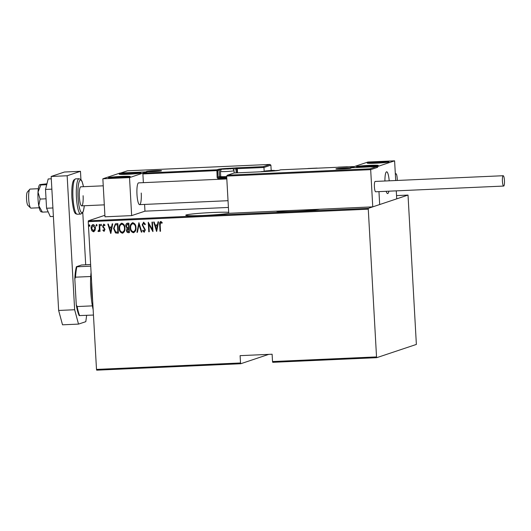 <?xml version="1.0" encoding="UTF-8"?>
<svg xmlns="http://www.w3.org/2000/svg" width="531" height="531" viewBox="0 0 531 531"><rect width="100%" height="100%" fill="white"/><g stroke="black" fill="none" stroke-linecap="round" stroke-linejoin="round"><path stroke-width="0.8" d="M276.445 211.159A22.475 1.248 -3.2 0 0 276.439 211.179A22.475 1.248 -3.2 0 0 294.486 211.398A22.475 1.248 -3.2 0 0 319.715 209.227M228.682 212.32A22.475 1.248 -3.2 0 0 212.599 212.506A22.475 1.248 -3.2 0 0 185.764 215.228A22.475 1.248 -3.2 0 0 203.804 215.44A22.475 1.248 -3.2 0 0 229.04 213.276M104.899 215.287L88.352 220.816L368.388 208.318L368.275 209.187L88.239 221.686L96.496 369.41L240.516 362.978L240.722 363.742L268.759 354.369M240.722 363.742L96.702 370.167L96.496 369.41M240.516 362.978L240.105 355.651L272.111 354.223L272.522 361.551L376.532 356.912L376.738 357.675L416.37 344.427L408.02 195.076L368.388 208.318M408.02 195.076L396.544 195.587M376.738 357.675L272.722 362.315L272.522 361.551M368.275 209.187L376.532 356.912M95.003 230.58L93.483 231.801L91.836 230.726L91.126 228.284C90.927 226.465 91.578 225.244 93.078 224.613C94.651 225.104 95.434 226.259 95.434 228.091L95.003 230.58M93.868 231.735L91.836 230.726M92.666 224.686L93.078 224.613M98.54 230.72L99.357 229.186L99.191 224.46L99.669 224.44L100.06 231.39L99.582 231.41L99.523 230.388L98.507 231.576L98.016 231.363L98.248 230.613L98.713 230.673M98.686 231.543L98.016 231.363M104.793 225.648L103.917 224.952L103.127 226.14L104.992 229.465L104.023 231.33L102.881 230.394L103.187 229.784L104.103 230.454L104.62 229.485L102.649 226.199L103.744 224.135L104.979 225.025L104.687 225.682L103.711 225.005M103.99 230.481L104.514 229.518M104.222 231.297L102.881 230.394M116.143 223.704L117.862 223.631L118.393 233.136L115.492 232.917L113.574 228.463L115.353 223.843L116.143 223.704M128.867 223.139L129.405 232.644L128.356 232.691C127.128 232.538 126.511 231.781 126.517 230.408L127.022 228.363L125.787 225.98C125.635 224.547 126.166 223.624 127.387 223.206L128.867 223.139M127.002 223.272L127.387 223.206M138.923 222.688L141.85 232.087L141.326 232.113L138.963 224.527L137.463 232.286L136.938 232.306L138.923 222.688M151.966 222.111L152.443 222.084L152.974 231.589L148.846 224.261L149.264 231.755L148.786 231.775L148.255 222.277L152.384 229.584L151.966 222.111M162.041 223.212L160.807 222.449L160.163 224.932L160.515 231.257L160.037 231.277L159.678 224.859C159.313 223.312 159.678 222.184 160.787 221.467L162.187 222.509L161.935 223.252L160.734 222.456M156.685 231.423L153.645 222.031L154.163 222.011L155.098 225.025L157.428 224.918L158.026 221.839L158.55 221.812L156.685 231.423M145.036 224.706L143.735 223.179L142.647 224.872L145.328 229.95L144.127 232.233L142.607 230.686L143.025 230.082L144.133 231.25L144.85 230.016L142.162 224.879L143.589 222.237L145.368 224.241L144.93 224.746L143.483 223.232M144.372 232.186L142.607 230.686M135.956 227.547C136.255 230.029 135.405 231.748 133.4 232.711C131.25 231.994 130.188 230.374 130.214 227.845C129.916 225.356 130.772 223.651 132.796 222.721C134.914 223.445 135.969 225.051 135.956 227.547M133.872 232.618L133.507 232.671C131.356 231.954 130.294 230.335 130.321 227.812L130.214 227.845M132.305 222.808L132.796 222.721M124.944 228.038C125.25 230.52 124.393 232.239 122.389 233.202C120.238 232.485 119.176 230.866 119.203 228.337C118.904 225.854 119.767 224.142 121.785 223.212C123.909 223.936 124.958 225.542 124.944 228.038M122.86 233.109L122.495 233.162C120.345 232.445 119.283 230.826 119.309 228.303L119.203 228.337M121.294 223.299L121.785 223.212M110.853 233.467L107.806 224.075L108.331 224.055L109.267 227.069L111.596 226.963L112.194 223.883L112.711 223.856L110.853 233.467M101.501 225.031L101.069 225.848L100.545 225.078L100.983 224.261L101.501 225.031M101.162 225.828L100.545 225.078M97.073 225.23L96.642 226.04L96.118 225.27L96.549 224.46L97.073 225.23M96.781 226L96.118 225.27M89.892 225.549L89.46 226.365L88.936 225.595L89.374 224.779L89.892 225.549M89.553 226.345L88.936 225.595M88.239 221.686L88.352 220.816M160.515 231.224L160.037 231.277M160.143 231.237L159.785 224.819C159.419 223.279 159.785 222.15 160.893 221.434M153.758 222.031L156.565 231.43M158.125 221.832L157.428 224.918M156.526 229.598L157.349 225.867L155.404 225.987L156.526 229.598L157.242 225.901L155.404 225.987M148.846 224.261L152.875 231.596M149.264 231.728L148.786 231.775M148.892 231.742L148.368 222.27M152.078 222.104L152.384 229.584M142.713 230.646L143.058 230.149M144.24 231.217L144.85 230.016M144.956 229.976L144.419 228.801M144.525 228.768L143.629 227.892M143.735 227.852L142.162 224.879M142.268 224.845L143.695 222.204M141.837 232.054L141.326 232.113M141.432 232.074L138.963 224.527M137.469 232.253L136.938 232.306M137.044 232.273L138.903 222.688M133.925 232.598L133.507 232.671M130.321 227.812C130.022 225.323 130.878 223.617 132.903 222.681M133.427 231.702C135.1 230.952 135.817 229.565 135.584 227.534C135.584 225.509 134.715 224.221 132.976 223.657L132.504 223.75M133.772 231.642L133.321 231.735C134.993 230.985 135.71 229.598 135.478 227.567C135.478 225.549 134.608 224.255 132.869 223.69L132.551 223.737M132.976 223.657L132.869 223.69C131.177 224.407 130.453 225.788 130.692 227.826C130.692 229.857 131.569 231.164 133.321 231.735M129.398 232.611L128.356 232.691M128.462 232.651C127.234 232.505 126.624 231.742 126.624 230.374L126.517 230.408M126.624 230.374L127.022 228.363M127.128 228.323L125.787 225.98M125.893 225.947C125.741 224.513 126.272 223.584 127.493 223.166M127.845 224.128L126.272 225.96L127.307 227.613L128.641 227.666L128.555 224.102L127.148 224.255M128.482 228.622L126.995 230.374L128.21 231.722L128.867 231.689L128.807 228.609L127.832 228.735M128.807 228.609L127.885 228.715M128.867 231.689L128.701 228.642M128.555 224.102L127.201 224.235M128.641 227.666L128.449 224.135M122.913 233.096L122.495 233.162M119.309 228.303C119.01 225.814 119.873 224.109 121.891 223.173M122.415 232.193C124.088 231.443 124.805 230.056 124.573 228.025C124.573 226 123.703 224.713 121.971 224.148L121.493 224.241M122.761 232.133L122.309 232.226C123.982 231.476 124.699 230.089 124.466 228.058C124.466 226.04 123.597 224.746 121.864 224.182L121.546 224.228M121.971 224.148L121.864 224.182C120.165 224.898 119.442 226.279 119.681 228.317C119.681 230.348 120.557 231.655 122.309 232.226M118.393 233.102L117.271 233.182M117.378 233.149L115.492 232.917M115.599 232.883L113.574 228.463M113.68 228.43L115.406 223.823M117.855 232.18L117.437 224.626L115.207 224.965L114.052 228.443L115.731 232.007L117.968 232.147L117.543 224.593L115.313 224.932M107.926 224.075L110.733 233.474M112.293 223.876L111.596 226.963M110.687 231.642L111.51 227.912L109.565 228.031L110.687 231.642L111.404 227.952L109.565 228.031M102.987 230.354L103.233 229.863M104.62 229.485L104.335 228.894M104.441 228.861L102.901 227.261M103.007 227.228L102.649 226.199M102.755 226.16L103.857 224.102M100.651 225.038L101.089 224.228M100.054 231.357L99.582 231.41M99.689 231.37L99.523 230.388M98.122 231.324L98.328 230.66M98.647 230.686L99.357 229.186M99.463 229.146L99.297 224.46M96.224 225.237L96.655 224.421M93.921 231.715L93.589 231.768M91.943 230.693L91.126 228.284M91.232 228.25C91.033 226.432 91.684 225.204 93.184 224.58M93.542 230.912L95.062 228.071L92.879 225.502M93.781 230.879L94.956 228.111L92.932 225.483M93.237 225.429L91.604 228.257L93.436 230.952M89.042 225.556L89.48 224.746M93.157 309.659A28.601 5.682 -92.6 0 1 92.367 305.869A28.601 5.682 -92.6 0 1 90.748 291.453A28.601 5.682 -92.6 0 1 90.728 276.498A28.601 5.682 -92.6 0 1 91.073 272.337M91.591 281.662A29.962 5.954 87.4 0 0 91.817 291.486A29.962 5.954 87.4 0 0 92.679 301.09M90.728 276.498L75.528 277.175L74.818 278.868A27.785 5.516 -92.6 0 1 76.418 266.715L81.535 265.002L90.635 264.504M93.456 315.049L79.152 315.593A27.785 5.516 -92.6 0 1 76.278 304.933L74.818 278.868M76.278 304.933L77.168 306.553A28.601 5.682 87.4 0 0 79.623 315.666M92.367 305.869L77.168 306.553M76.418 266.715L76.895 266.788A28.601 5.682 87.4 0 0 75.528 277.175M90.728 266.17L76.895 266.788M226.817 178.934L138.624 182.87A10.899 2.164 87.4 0 0 136.978 194.472A10.899 2.164 87.4 0 0 139.6 204.641A10.899 2.164 87.4 0 0 141.239 193.045M132.173 172.854A10.899 0.604 176.8 0 1 140.921 172.953A10.899 0.604 176.8 0 1 127.911 174.274A10.899 0.604 176.8 0 1 119.163 174.175A10.899 0.604 176.8 0 1 132.173 172.854M117.258 177.839A10.899 0.604 -3.2 0 0 130.268 176.518A10.899 0.604 -3.2 0 0 121.519 176.411A10.899 0.604 -3.2 0 0 108.51 177.732A10.899 0.604 -3.2 0 0 117.258 177.839M129.524 177.6L102.855 178.788L119.9 173.093L146.569 171.898L129.524 177.6L131.648 215.613L144.97 211.165L228.41 207.442M102.855 178.788L104.979 216.807L131.648 215.613M388.858 191.187A10.899 2.164 -92.6 0 1 387.63 193.576A10.899 2.164 -92.6 0 1 386.19 191.306A10.899 2.164 87.4 0 0 387.63 193.576A10.899 2.164 87.4 0 0 388.101 193.271A10.899 2.164 87.4 0 0 388.858 191.187M365.288 166.767A10.899 0.604 176.8 0 1 356.54 166.661A10.899 0.604 176.8 0 1 369.549 165.347A10.899 0.604 176.8 0 1 378.298 165.446A10.899 0.604 176.8 0 1 365.288 166.767M380.203 161.782A10.899 0.604 -3.2 0 0 367.193 163.103A10.899 0.604 -3.2 0 0 375.941 163.209A10.899 0.604 -3.2 0 0 388.951 161.889A10.899 0.604 -3.2 0 0 380.203 161.782M394.599 160.833L377.554 166.528L350.885 167.716L367.93 162.021L394.599 160.833L395.701 180.52M369.988 168.825L376.598 166.621L377.601 167.345L370.678 169.661L226.657 176.086L227.314 175.237L234.144 172.973L227.573 175.184L369.988 168.825L370.678 169.661L372.755 206.858L379.678 204.548L378.961 191.631L379.678 204.548L396.73 198.846L396.279 190.855M377.554 166.528L377.601 167.345M384.929 180.998A10.899 2.164 -92.6 0 1 386.654 171.805A10.899 2.164 -92.6 0 1 389.196 180.812A10.899 2.164 87.4 0 0 386.654 171.805A10.899 2.164 87.4 0 0 386.183 172.104A10.899 2.164 87.4 0 0 384.929 180.998M38.345 188.711L30.141 189.076A9.531 1.892 87.4 0 0 29.763 189.295A9.531 1.892 87.4 0 0 29.723 189.341A9.531 1.892 87.4 0 0 28.681 198.793A9.531 1.892 87.4 0 0 30.599 207.946L27.924 205.397A6.81 1.354 -92.6 0 1 26.55 198.859A6.81 1.354 -92.6 0 1 27.3 192.103A6.81 1.354 -92.6 0 1 27.327 192.069A6.81 1.354 -92.6 0 1 27.353 192.036M30.599 207.946A9.531 1.892 87.4 0 0 30.99 208.125L39.194 207.76M226.657 176.086L228.735 213.289L372.755 206.858M260.774 171.785L234.178 172.973L234.038 170.716A6.81 0.378 176.8 0 1 233.905 170.796A6.81 0.378 176.8 0 1 226.578 171.506A6.81 0.378 176.8 0 1 220.438 171.473L220.723 176.524A6.81 0.378 -3.2 0 0 220.737 176.544A6.81 0.378 -3.2 0 0 226.684 176.571M349.982 167.803L376.652 166.615L350.035 167.803M349.929 167.809L354.15 166.628M237.53 172.821L237.297 168.666L263.967 167.477L263.276 166.648L269.887 164.437L270.89 165.161L263.967 167.477L264.186 171.48M270.89 165.161L271.182 170.391M127.467 170.796L269.94 164.437L127.467 170.796L120.862 173L147.532 171.812L143.801 173.06L142.885 173.962L143.377 182.657M144.591 204.422L144.97 211.165M236.189 172.88L235.963 168.885L237.297 168.666L236.607 167.836L263.276 166.648M127.433 170.796L120.59 173.06M147.532 171.812L143.549 173.113L216.88 169.794L218.314 169.316A8.987 0.498 176.8 0 1 228.874 168.334L236.607 167.836M231.118 168.745L223.1 169.183L231.118 168.745M230.593 168.951L230.985 168.632L227.918 168.659L223.252 169.21M226.737 177.44L221.706 177.414L220.737 176.544M227.945 169.097L227.918 168.659M274.341 170.517L266.316 170.962L274.341 170.517M273.817 170.723L274.202 170.411L271.142 170.431L266.476 170.982M271.162 170.876L271.142 170.431M347.526 168.3L339.508 168.745L347.526 168.3M347.002 168.506L347.393 168.194L344.327 168.214L339.661 168.765M344.353 168.659L344.327 168.214M157.933 170.962L149.908 171.4L157.933 170.962M157.408 171.168L157.793 170.849L154.727 170.876L150.067 171.427M154.753 171.314L154.727 170.876M114.53 177.128A6.81 0.378 -3.2 0 0 112.804 177.394A6.81 0.378 -3.2 0 0 112.857 177.593A6.81 0.378 -3.2 0 0 114.623 177.659A6.81 0.378 -3.2 0 0 121.207 177.387A6.81 0.378 -3.2 0 0 125.927 176.863A6.81 0.378 -3.2 0 0 125.973 176.85A6.81 0.378 -3.2 0 0 124.148 176.591A6.81 0.378 -3.2 0 0 117.563 176.863A6.81 0.378 -3.2 0 0 114.53 177.128M125.973 176.85L117.563 176.863L112.804 177.394L113.395 177.639M124.181 177.128L124.148 176.591M117.603 177.586L117.563 176.863M362.567 166.064A6.81 0.378 -3.2 0 0 360.834 166.329A6.81 0.378 -3.2 0 0 360.894 166.528A6.81 0.378 -3.2 0 0 362.653 166.588A6.81 0.378 -3.2 0 0 369.237 166.316A6.81 0.378 -3.2 0 0 373.957 165.798A6.81 0.378 -3.2 0 0 374.003 165.785A6.81 0.378 -3.2 0 0 372.178 165.519A6.81 0.378 -3.2 0 0 365.593 165.791A6.81 0.378 -3.2 0 0 362.567 166.064M374.003 165.785L365.593 165.791L360.834 166.329L361.425 166.568M372.211 166.057L372.178 165.519M365.633 166.522L365.593 165.791M384.384 162.001A6.81 0.378 -3.2 0 0 382.267 161.962A6.81 0.378 -3.2 0 0 375.536 162.287A6.81 0.378 -3.2 0 0 371.342 162.818A6.81 0.378 -3.2 0 0 371.547 162.964A6.81 0.378 -3.2 0 0 373.87 163.024A6.81 0.378 -3.2 0 0 380.601 162.705A6.81 0.378 -3.2 0 0 384.61 162.234A6.81 0.378 -3.2 0 0 384.802 162.174A6.81 0.378 -3.2 0 0 384.384 162.001M384.471 162.267L375.536 162.287L371.979 163.004M375.576 162.984L375.536 162.287M382.3 162.552L382.267 161.962M136.354 173.073A6.81 0.378 -3.2 0 0 134.237 173.033A6.81 0.378 -3.2 0 0 127.506 173.352A6.81 0.378 -3.2 0 0 123.311 173.883A6.81 0.378 -3.2 0 0 123.517 174.035A6.81 0.378 -3.2 0 0 125.84 174.095A6.81 0.378 -3.2 0 0 132.571 173.776A6.81 0.378 -3.2 0 0 136.58 173.305A6.81 0.378 -3.2 0 0 136.772 173.239A6.81 0.378 -3.2 0 0 136.354 173.073M136.44 173.332L127.506 173.352L123.949 174.068M127.546 174.055L127.506 173.352M134.27 173.624L134.237 173.033M346.69 166.873A17.702 3.518 -92.6 0 1 347.062 166.754L338.347 167.146A17.702 3.518 87.4 0 0 337.975 167.258M316.642 168.214A17.702 3.518 -92.6 0 1 317.014 168.095A17.702 3.518 -92.6 0 1 317.392 168.181M504.45 180.553A5.177 1.029 87.4 0 0 503.209 175.721A5.177 1.029 87.4 0 0 502.426 181.23A5.177 1.029 87.4 0 0 503.667 186.062A5.177 1.029 87.4 0 0 504.45 180.553M503.209 175.721L375.191 181.436A5.177 1.029 87.4 0 0 374.408 186.945A5.177 1.029 87.4 0 0 375.656 191.777L503.667 186.062M397.241 180.454A5.177 1.029 87.4 0 0 395.967 173.723A5.177 1.029 87.4 0 0 395.907 173.73A5.177 1.029 87.4 0 0 395.383 174.825M86.639 315.354L85.81 321.667L78.522 324.102L62.519 324.813L58.642 310.456L51.155 176.471L64.47 172.017L80.473 171.307L80.931 179.544M82.776 212.566L85.697 264.723M58.642 310.456L74.645 309.739L67.152 175.754L80.473 171.307M74.645 309.739L78.522 324.102M51.155 176.471L67.152 175.754M83.102 195.713A9.531 1.892 -92.6 0 1 81.661 205.862A9.531 1.892 -92.6 0 1 79.371 196.961A9.531 1.892 -92.6 0 1 80.812 186.812L103.246 185.817M41.458 211.723L42.38 212.128L38.77 205.709A13.62 2.708 -92.6 0 1 38.033 199.039A13.62 2.708 -92.6 0 1 38.013 192.129L40.86 184.974L46.715 184.715M41.259 211.915L40.841 211.577A13.62 2.708 -92.6 0 1 38.77 205.709L40.084 199.065L38.013 192.129A13.62 2.708 -92.6 0 1 39.639 184.761A13.62 2.708 -92.6 0 1 39.719 184.695M42.38 212.128L48.182 211.869M40.084 199.065L46.038 198.8M40.86 184.974L39.938 184.569L46.94 183.812M53.385 216.442L50.286 216.582L46.562 208.245L45.513 189.428L51.859 189.149M46.562 208.245L52.914 207.96M45.513 189.428L48.182 178.954L51.281 178.814M350.991 168.148A7.626 0.425 176.8 0 1 342.037 168.977A7.626 0.425 176.8 0 1 336.057 168.812A7.626 0.425 176.8 0 1 345.017 167.982A7.626 0.425 176.8 0 1 350.991 168.148M353.653 166.561L280.58 169.82L279.14 170.305A8.987 0.498 176.8 0 1 268.58 171.287L260.847 171.785M261.166 171.646A0.816 0.796 71.5 0 1 261.378 171.606L261.378 171.606A0.816 0.816 0 0 0 261.166 171.646L260.741 171.785M280.368 169.86A0.816 0.796 71.5 0 1 280.58 169.82L280.587 169.82A0.816 0.816 0 0 0 280.368 169.86L278.928 170.345L261.391 171.606M280.587 169.82L353.712 166.561M146.463 171.473A7.626 0.425 176.8 0 1 155.424 170.643A7.626 0.425 176.8 0 1 161.397 170.809A7.626 0.425 176.8 0 1 152.437 171.639A7.626 0.425 176.8 0 1 146.463 171.473M226.783 178.383L218.818 178.741L218.931 177.872L226.737 177.52M142.885 173.962L217.723 170.577L218.088 177.095L219.529 176.611L219.164 170.093L217.723 170.577A0.816 0.796 -108.5 0 0 216.88 169.794L217.126 177.181A1.633 1.6 -108.5 0 0 218.818 178.741M233.069 169.011L235.963 168.885L236.076 168.015A0.816 0.796 -108.5 0 1 236.926 168.792L237.151 172.84M221.108 169.767A8.171 0.451 -3.2 0 0 219.164 170.093A0.816 0.796 -108.5 0 0 218.314 169.316M221.454 177.188A7.354 0.405 -3.2 0 0 220.372 177.394A0.816 0.796 71.5 0 1 219.529 176.611A8.171 0.451 176.8 0 1 220.717 176.385M220.372 177.394L218.931 177.872A0.816 0.796 71.5 0 1 218.088 177.095L217.126 177.181M231.649 168.719L222.582 169.124L231.649 168.719M274.872 170.497L265.805 170.896L274.872 170.497M348.064 168.274L338.99 168.679L348.064 168.274M158.464 170.936L149.397 171.34L158.464 170.936M113.176 177.128A8.715 0.485 -3.2 0 0 113.289 177.812A8.715 0.485 -3.2 0 0 125.601 177.115A8.715 0.485 -3.2 0 0 125.482 176.438A8.715 0.485 -3.2 0 0 113.176 177.128M361.206 166.064A8.715 0.485 -3.2 0 0 361.319 166.741A8.715 0.485 -3.2 0 0 373.632 166.05A8.715 0.485 -3.2 0 0 373.512 165.373A8.715 0.485 -3.2 0 0 361.206 166.064M386.15 161.862A8.715 0.485 -3.2 0 0 374.833 162.227A8.715 0.485 -3.2 0 0 369.994 163.123A8.715 0.485 -3.2 0 0 381.311 162.765A8.715 0.485 -3.2 0 0 386.15 161.862M138.12 172.933A8.715 0.485 -3.2 0 0 126.803 173.292A8.715 0.485 -3.2 0 0 121.964 174.195A8.715 0.485 -3.2 0 0 133.281 173.829A8.715 0.485 -3.2 0 0 138.12 172.933M307.21 168.632L308.292 168.486A17.702 3.518 87.4 0 0 307.927 168.599M77.227 214.239C75.568 213.475 73.67 215.692 71.877 197.698C71.4 184.423 73.012 181.164 73.796 180.016L75.648 178.867A17.702 3.518 87.4 0 0 72.973 197.711A17.702 3.518 87.4 0 0 77.227 214.239L80.692 214.086A17.702 3.518 -92.6 0 1 76.444 197.559A17.702 3.518 -92.6 0 1 79.112 178.715L81.07 179.697L82.132 181.615L83.486 186.693M83.447 186.7A16.342 3.246 87.4 0 0 79.471 180.991A16.342 3.246 87.4 0 0 78.044 197.406A16.342 3.246 87.4 0 0 81.031 212.055A16.342 3.246 87.4 0 0 84.296 205.749M81.661 205.862L104.315 204.853M228.031 200.698L139.6 204.641M27.327 192.069L29.763 189.295M350.785 168.181L350.785 168.181C350.254 168.705 334.928 169.329 336.276 168.997L336.349 169.024M234.144 172.973L260.814 171.785M161.192 170.843L161.185 170.849C160.661 171.367 145.335 171.991 146.682 171.652L146.748 171.679M234.038 170.716C232.485 167.192 232.213 169.13 228.974 168.579L222.018 169.23C221.606 168.885 221.082 169.635 220.438 171.473M276.226 170.743L272.197 170.351L265.261 170.995M265.234 171.002L264.411 171.467M349.252 168.44L345.382 168.135L338.453 168.778M338.426 168.785L337.829 169.077M159.658 171.095L155.789 170.796L148.853 171.44M148.826 171.447L148.235 171.739M129.186 176.843L125.893 176.431L119.302 176.644L113.05 177.142L109.612 177.938M377.216 165.772L373.924 165.367L367.333 165.572L361.08 166.07L357.642 166.867M387.876 162.214L384.61 161.802L378.026 162.008L371.587 162.526L368.302 163.302M139.845 173.279L136.58 172.874L129.995 173.079L123.557 173.597L120.271 174.374M347.062 166.754L348.157 166.807M308.292 168.486L317.014 168.095M395.967 173.723L395.323 173.75M75.648 178.867L79.112 178.715M84.336 205.743L83.447 210.893L82.557 212.924L80.692 214.086"/></g></svg>
